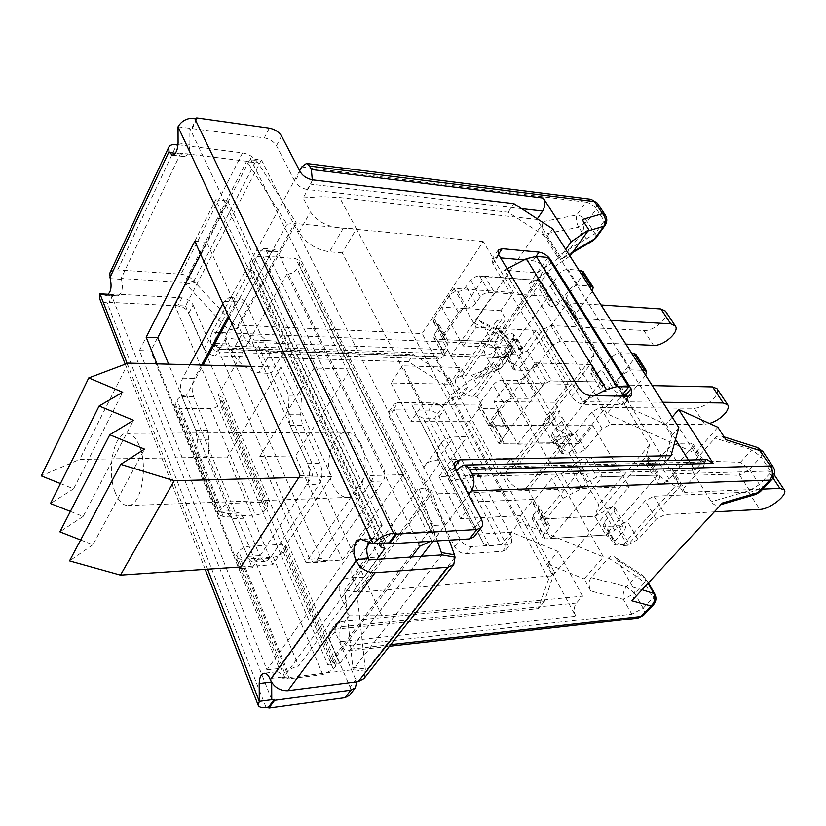 <?xml version="1.0" encoding="UTF-8"?>
<svg xmlns="http://www.w3.org/2000/svg" width="826" height="826" viewBox="0 0 826 826"><rect width="100%" height="100%" fill="white"/><g stroke="black" fill="none" stroke-linecap="round" stroke-linejoin="round"><path stroke-width="0.62" stroke-dasharray="4.13 3.1" d="M593.099 240.624L589.991 241.047L586.522 239.23L578.727 227.222C576.486 223.196 575.867 219.107 576.878 214.936C581.008 215.751 584.457 218.002 587.224 221.678L595.081 233.665L604.291 220.914L596.331 208.916L587.224 221.678L578.727 227.222L543.322 234.326C541.267 230.32 541.567 226.004 544.22 221.378L474.114 323.007C475.9 320.643 477.779 319.91 479.751 320.787L481.837 322.904L494.33 344.772C496.189 348.768 496.003 352.526 493.793 356.058L509.652 356.305L501.65 367.353L502.889 366.434L502.549 361.788C499.751 365.133 496.323 366.909 492.275 367.126C494.516 369.377 496.88 370.058 499.348 369.201L501.65 367.353L479.307 376.336L493.793 356.058M755.893 494.382C753.766 494.846 751.681 493.576 749.626 490.572L739.724 475.311L693.943 473.959C691.424 469.096 691.661 464.718 694.656 460.846L716.101 436.902L718.403 435.891L721.511 436.087L726.002 439.731M672.261 417.089L695.11 453.061L717.866 427.269M582.196 219.582C584.54 224.311 584.416 228.75 581.814 232.911L563.095 258.197C560.761 259.385 558.789 258.765 557.158 256.328L595.081 233.665L595.794 238.177M543.322 234.326L557.158 256.328M479.307 376.336L477.18 378.132C475.074 378.866 473.236 377.936 471.656 375.334L477.211 385.391L493.452 362.748L603.424 556.992L584.106 578.892L590.786 590.993C588.411 585.562 588.535 581.101 591.179 577.611L608.535 558.025C610.486 555.991 612.562 555.671 614.771 557.054L617.249 559.852L644.941 578.045L647.987 583.311M631.797 600.77C634.843 596.62 635.184 592.066 632.819 587.1L617.249 559.852M722.533 502.972L719.167 505.151C715.925 505.832 713.323 504.686 711.382 501.702L693.943 473.959M504.541 333.115L547.917 272.146L680.345 486.091L627.543 545.315L504.541 333.115L499.616 332.878L495.094 341.861L441.941 339.569L450.913 355.954L494.537 292.693L484.883 276.214L441.941 339.569M757.483 447.496L751.897 449.757L714.862 438.038M694.656 460.846L740.447 462.271L749.45 469.323L759.435 484.552L771.123 472.121L760.983 456.85L749.45 469.323L739.724 475.311L740.447 462.271L751.897 449.757L760.983 456.85L762.925 451.554M390.698 644.641L350.874 649.122L468.518 494.64M637.878 618.116L634.967 617.528L632.778 615.731L623.32 599.304C622.556 594.606 623.609 590.435 626.459 586.77L636.206 576.135L643.082 575.67L648.389 582.888M350.874 649.122L348.025 650.94C345.774 651.043 343.895 649.453 342.377 646.169L340.436 641.709C338.361 635.958 338.577 630.981 341.076 626.769L349.264 615.752L341.437 598.117C338.474 591.375 338.381 585.985 341.148 581.958C343.348 579.14 346.827 577.715 351.577 577.684L364.111 577.147L270.98 373.558L258.982 372.794C246.644 369.852 237.681 362.8 232.096 351.639L225.921 337.731L256.772 342.501L447.64 349.739L442.715 356.915L439.081 359.145L216.257 351.824L213.015 348.83L211.528 345.413C209.938 340.901 210.114 336.502 212.045 332.217L486.091 343.699L493.917 332.599L495.373 331.556L500.071 330.834L503.282 333.374L481.837 322.904M688.492 460.041L694.883 470.17L488.61 476.065L467.392 436.386L450.149 459.886L436.851 460.144C431.657 460.288 427.785 461.992 425.225 465.255C422.003 469.849 422.086 475.693 425.483 482.787L431.172 494.051L358.835 592.139L353.838 581.101C350.874 574.142 351.071 568.288 354.416 563.528C357.059 560.131 360.9 558.242 365.959 557.849L378.917 556.972L364.111 577.147L381.757 615.7L582.578 596.135L576.455 603.011C573.75 606.79 573.533 611.188 575.784 616.227L547.545 563.952L584.106 578.892M450.149 459.886L342.243 252.88L356.409 228.895L467.392 436.386L453.619 437.037C448.064 437.563 443.758 439.814 440.702 443.799C436.748 449.52 436.489 455.911 439.917 462.973L449.282 481.124L456.448 471.481M381.757 615.7L349.264 615.752M582.578 596.135L558.128 551.489L511.366 532.212L478.615 534.154L411.823 404.895L443.83 405.184L434.631 418.214L501.062 544.953L519.492 522.156L603.424 556.992M447.64 349.739L467.919 386.774L443.83 405.184L451.079 394.911L519.492 522.156M547.545 563.952L558.128 551.489M451.079 394.911L493.452 362.748M501.062 544.953L489.384 545.718L483.695 543.766L478.615 534.154M411.823 404.895L417.471 415.612L423.211 418.183L434.631 418.214M483.695 543.766L417.491 415.654L483.675 543.735M467.919 386.774L458.781 399.598L477.211 385.391M458.781 399.598L435.478 356.44L439.081 359.145M225.921 337.731L219.53 349.305L216.257 351.824M312.3 179.81L310.741 184.177L303.173 197.889L310.4 211.9C317.535 222.029 328.5 227.48 343.296 228.234L356.409 228.895L339.641 197.548L536.91 219.448L560.472 256.845L565.727 249.462M342.243 252.88L329.533 251.816C315.966 249.617 305.796 243.092 299.012 232.209L294.583 223.433L238.094 325.165L422.096 333.58L483.21 241.564L513.586 292.549L500.876 310.69L505.822 319.146L465.688 375.964L461.063 367.549L402.51 365.856L391.09 383.027L449.406 384.193L422.096 333.58M378.917 556.972L283.308 352.671L270.949 352.258C257.815 350.74 248.172 344.618 242.039 333.89L238.094 325.165M299.652 170.745L212.045 332.217M569.94 256.081L528.836 284.722L537.179 272.9L560.472 256.845M548.072 257.475L537.179 272.9L504.273 270.216L507.102 268.749M594.513 395.726L582.908 401.766L504.273 270.216M582.908 401.766L616.454 402.148L607.027 413.826L695.11 453.061M672.219 417.14L666.045 424.409L616.454 402.148L621.328 396.129M666.045 424.409L675.513 439.432M488.61 476.065C476.488 476.406 463.386 478.099 449.282 481.124M431.172 494.051L629.257 486.72L552.759 575.743L520.349 515.672L460.588 518.687L473.505 501.878L533.482 499.358L520.349 515.672M533.482 499.358L528.31 489.932L572.914 433.98L578.468 443.5L592.861 425.627L629.257 486.72M592.861 425.627L531.996 425.731L507.742 382.985L568.226 384.266L554.37 402.241L559.77 411.482L516.054 467.63L511.026 458.471L451.45 459.628L439.009 476.571L498.357 474.909L469.612 421.642L410.852 421.621L422.695 404.534L481.682 405.081L469.612 421.642M500.876 310.69L441.569 307.138L463.21 346.042L522.941 348.448L536.115 330.359L568.226 384.266M536.115 330.359L476.168 327.344L454.052 288.377L513.586 292.549M483.21 241.564L294.583 223.433M358.835 592.139L552.759 575.743M391.09 383.027L410.852 421.621M439.009 476.571L460.588 518.687M449.406 384.193L461.063 367.549M481.682 405.081L476.932 396.428L473.36 396.377C463.933 396.697 451.812 383.481 456.499 378.112L462.126 375.871L465.688 375.964M422.695 404.534L402.51 365.856M476.932 396.428L517.85 339.744L514.237 339.579C504.717 339.589 492.028 326.136 496.602 320.973L502.218 318.95L505.822 319.146M517.85 339.744L522.941 348.448M454.052 288.377L441.569 307.138M463.21 346.042L476.168 327.344M498.357 474.909L511.026 458.471M498.801 443.397L546.172 380.755L535.651 362.82L489.054 425.617L498.801 443.397L552.893 442.798L504.17 443.345L501.465 442.23L502.229 438.864L507.99 431.244L508.764 427.796L506.039 426.65L491.418 426.691L488.6 425.493L489.353 422.003L503.457 402.954L506.906 399.96L511.965 398.215L527.959 398.369L531.521 397.389L535.96 394.209L544.004 384.028L550.312 380.972L600.863 382.004L546.172 380.755M473.505 501.878L451.45 459.628M528.31 489.932L524.675 490.066C514.712 490.954 501.63 475.807 507.205 469.963L512.44 467.722L516.054 467.63M550.87 538.5L602.495 476.829L591.003 457.232L540.266 519.131L550.87 538.5L605.695 534.99L545.387 538.851L542.641 537.922L543.591 534.721L548.588 528.702L549.548 525.419L544.014 523.498L544.974 520.184L562.95 498.357L582.062 488.393L587.358 482.002L596.95 477.005L657.837 475.126L605.695 534.99L622.474 545.676L675.224 486.277L680.345 486.091M572.914 433.98L569.238 434.001C559.192 434.59 545.439 419.154 550.89 413.516L556.105 411.462L559.77 411.482M554.37 402.241L494.093 401.57L517.799 444.212L578.468 443.5M507.742 382.985L494.093 401.57M517.799 444.212L531.996 425.731M675.224 486.277L657.837 475.126L602.495 476.829M627.543 545.315L622.474 545.676M591.003 457.232L646.231 456.148L594.947 516.229L598.778 504.645L569.031 453.123L552.893 442.798L600.863 382.004L617.569 392.773L649.639 444.791L646.231 456.148L648.534 457.026L646.283 464.346C649.153 465.998 652.932 464.708 657.63 460.474L668.327 448.084L677.465 443.325L690.856 443.159L692.962 443.965L691.754 447.733L672.56 469.612L671.404 473.164L673.551 473.938L768.387 471.057L772.775 472.586C776.998 477.438 758.691 492.162 748.614 492.141L653.944 496.219L645.23 500.762L627.264 521.237L618.664 525.728L605.406 526.513L603.042 525.718L604.054 522.559L613.945 511.108L614.978 507.835C612.138 506.245 608.411 507.505 603.785 511.624L594.947 516.229L540.266 519.131M717.071 388.778C718.393 391.018 717.474 394.043 714.314 397.822C708.13 404.224 701.45 407.703 694.263 408.271L600.316 407.476L591.943 411.833L575.361 432.618L567.09 436.923L553.988 437.026L551.592 436.045L552.408 432.752L561.525 421.115L562.361 417.698C559.46 415.85 555.836 416.985 551.489 421.105L543.002 425.524L489.054 425.617M450.913 355.954L504.232 357.813L548.505 296.441L564.571 306.828L594.08 354.674L590.218 364.596L543.002 425.524L547.215 415.333L519.771 367.797L504.232 357.813L445.586 355.769L442.808 354.447L443.386 350.967L447.62 344.783L448.198 341.221L442.602 338.515L443.18 334.912L458.337 312.507L462.983 308.821L469.798 307.623L473.277 305.961L481.228 295.791L484.325 293.498L489.147 292.321L548.505 296.441L494.537 292.693M547.917 272.146L542.93 271.733L538.697 280.406L541.051 281.583L539.667 289.461C542.672 291.568 546.234 290.504 550.364 286.292L559.852 273.117L563.332 270.391L567.276 269.276L579.005 270.236M484.883 276.214L538.697 280.406L495.094 341.861L436.634 339.341L433.846 337.979L434.404 334.489L438.565 328.283L439.112 324.711L433.516 321.933L434.063 318.32L450.356 294.293L454.279 291.929L460.361 291.051L463.799 289.41L471.646 279.229L476.829 276.111L538.697 280.406L548.505 296.441L550.859 297.597L549.404 305.424C552.398 307.499 555.981 306.415 560.162 302.192L569.806 289.038L573.306 286.302L577.281 285.166L589.031 286.033M535.651 362.82L590.218 364.596L592.541 365.639L590.766 373.269C593.708 375.18 597.384 374.013 601.772 369.78L612.066 356.698L615.721 353.931L619.789 352.681L631.642 353.125M542.93 271.733L499.616 332.878M519.771 367.797L564.571 306.828M594.08 354.674L547.215 415.333M569.031 453.123L617.569 392.773M649.639 444.791L598.778 504.645M283.308 352.671L270.98 373.558L256.772 342.501M303.173 197.889L321.954 196.681L339.641 197.548M537.303 218.869L536.91 219.448M459.204 467.764L702.172 461.992L694.883 470.17M702.172 461.992L706.953 459.617M607.027 413.826L528.836 284.722M474.114 323.007L493.917 332.599C497.944 333.146 501.186 335.232 503.643 338.856L495.765 349.914L502.549 361.788L510.52 350.761L503.643 338.856L504.459 334.406L503.282 333.374L510.189 345.299C512.564 349.099 512.388 352.764 509.652 356.305L510.891 355.397C512.843 352.454 512.998 349.439 511.356 346.321L510.189 345.299L494.33 344.772M709.503 423.48L704.64 424.275L610.538 424.378L602.102 428.766L585.252 449.509L576.92 453.846L563.786 454.073L561.391 453.133L562.248 449.86L571.509 438.255L572.377 434.858L569.992 433.898L552.893 442.798L543.002 425.524L494.413 425.607L491.697 424.45L492.43 421.064L498.099 413.423L498.832 409.954L496.116 408.767L481.537 408.663L478.719 407.435L479.421 403.914L493.298 384.823L496.023 382.262L501.062 380.197L517.675 380.425L521.216 379.464L525.615 376.295L533.534 366.094L539.781 363.079L590.218 364.596L600.863 382.004L603.197 383.016L601.328 390.605C604.26 392.453 607.946 391.266 612.407 387.033L622.401 374.508L631.229 369.914L642.525 370.265M635.793 354.168L634.822 358.092L617.156 380.239L616.217 383.945L618.406 384.895L652.282 385.618M645.643 375.169L627.698 397.254L626.727 400.93L628.906 401.849L662.834 402.252M714.253 511.893L665.033 514.557L656.247 519.151L637.992 539.554L629.319 544.076L616.041 545.005L613.677 544.251L614.73 541.123L624.776 529.714L625.86 526.472C623.041 524.944 619.293 526.234 614.606 530.344L605.695 534.99L594.947 516.229L534.794 519.42L532.037 518.439L532.946 515.207L537.86 509.167L538.779 505.853L533.235 503.839L534.154 500.484L551.82 478.574L570.756 468.703L575.97 462.292L585.479 457.346L646.231 456.148L657.837 475.126L660.129 475.962L657.785 483.22C660.635 484.81 664.445 483.499 669.205 479.266L680.077 466.907L689.287 462.106L702.699 461.786L704.805 462.55L703.545 466.287L684.031 488.094L682.813 491.615L684.96 492.358L762.749 489.126M178.086 142.898L189.897 144.405C189.433 151.932 187.43 155.99 183.899 156.579L180.718 153.13L246.664 161.256L247.976 162.898L257.495 162.102L256.184 160.471C252.57 156.362 248.017 153.843 242.514 152.893L178.024 144.705M109.837 273.117C111.149 270.804 113.751 269.73 117.664 269.916L180.925 274.201C186.222 274.81 190.517 277.113 193.831 281.108L256.184 160.471L246.664 161.256L184.549 282.533L228.616 330.039L286.942 224.259L247.976 162.898M286.942 224.259L296.369 223.072L257.495 162.102M180.718 153.13L121.123 278.465L184.549 282.533L193.831 281.108L237.836 328.304L296.369 223.072M185.747 284.144L195.029 282.699M228.616 330.039L237.836 328.304M156.971 363.884L239.282 567.049M121.123 278.465L121.474 279.333C123.342 287.995 122.114 293.509 117.788 295.884L106.554 295.254M193.119 304.959L208.586 340.539C210.919 344.752 214.708 347.147 219.953 347.746L413.279 354.478L449.065 377.379L444.078 384.534L408.436 361.747L215.534 355.769C210.3 355.18 206.521 352.795 204.208 348.593L188.896 313.033L193.119 304.959C190.868 300.901 187.141 298.537 181.926 297.845L113.069 293.922L113.327 294.572L111.107 294.438L117.788 295.884M271.754 699.694L111.107 294.438L108.516 294.293M266.065 707.469L107.132 302.843C103.312 302.553 100.824 301.17 99.647 298.682M444.078 384.534L548.598 579.181L554.535 572.263L449.065 377.379M554.535 572.263L544.251 601.638L340.126 621.72L335.47 624.115L335.067 631.529L356.656 681.832M398.049 402.52L394.064 404.193L394.209 409.242L460.258 539.409C463.087 544.045 466.886 546.44 471.667 546.616L508.269 544.22L511.552 542.723L511.449 536.27L444.212 409.572C441.662 405.545 438.162 403.315 433.712 402.881L398.049 402.52L393.052 409.892L389.077 411.585L389.191 416.634L454.63 546.636C457.439 551.262 461.218 553.657 465.988 553.812L502.528 551.283L505.811 549.775L505.739 543.322L439.102 416.779C436.572 412.763 433.092 410.543 428.653 410.119L393.052 409.892M355.944 679.581L350.069 687.108L329.409 639.169L329.842 631.745L335.47 624.115M548.598 579.181L538.211 608.586L334.489 629.34L329.842 631.745M181.926 297.845L177.745 305.961C182.949 306.622 186.666 308.986 188.896 313.033M177.745 305.961L109.084 302.306L109.342 302.956L107.132 302.843M350.069 687.108C351.36 690.319 351.164 693.055 349.46 695.316M544.251 601.638L538.211 608.586M408.436 361.747L413.279 354.478M113.069 293.922L109.084 302.306M113.327 294.572L109.342 302.956M369.108 559.925L282.864 678.291L282.368 677.052C280.788 673.397 278.858 671.631 276.576 671.745C273.499 672.57 271.868 675.988 271.671 681.987L271.671 682.441M189.897 144.405L189.835 128.402L386.434 543.012L373.362 538.315L368.633 541.959M200.594 254.16L206.727 242.214L312.817 475.208L252.24 567.772L168.638 364.194M449.23 540.163L431.523 490.314L356.811 591.829L365.557 671.259L363.936 678.642M437.295 540.896L418.906 487.867L344.69 589.96L353.043 669.669L441.9 554.907M431.523 490.314L418.906 487.867M352.64 667.367L365.133 668.967M356.811 591.829L344.69 589.96M282.864 678.291L353.043 669.669L365.557 671.259L455.023 557.168M178.034 126.801L264.31 137.87C269.813 138.985 273.86 141.607 276.473 145.727L294.954 181.534L300.22 171.839M196.991 118.583L192.179 128.711M455.312 469.302L448.311 478.75L447.764 477.542L447.176 474.103L447.899 471.739L452.875 469.282L454.445 467.155M312.641 179.861L307.313 189.505L508.155 212.241L546.729 237.299L671.672 435.829L663.722 464.119L458.172 469.147M455.271 469.22L452.875 469.282M307.313 189.505C301.789 188.483 297.67 185.829 294.954 181.534M474.052 536.828C475.662 534.67 475.652 531.923 474.021 528.578L448.311 478.75M623.558 396.16L624.828 403.511L621.575 404.74L583.992 404.358C579.036 403.831 574.906 401.168 571.592 396.387L492.802 263.721L492.265 258.806L496.24 257.505L500.587 257.888M524.066 259.953L533.018 260.748C537.623 261.532 541.402 263.979 544.355 268.089L622.577 394.58M191.869 128.061L196.412 118.5M508.155 212.241L513.896 203.64M546.729 237.299L552.635 228.833M671.672 435.829L678.807 427.517M663.722 464.119L666.84 460.526M252.24 567.772L239.922 568.618M300.117 475.528L312.817 475.208M194.781 241.223L206.727 242.214M503.251 337.617L499.554 340.704L495.094 341.861L504.232 357.813L512.45 353.538L503.251 337.617C507.34 333.508 510.86 332.486 513.813 334.54L523.075 350.389C520.122 348.376 516.58 349.429 512.45 353.538M665.446 311.113C670.237 316.947 653.893 331.556 643.867 330.503L550.797 325.537L542.744 329.719L527.38 350.709L519.42 354.839L506.483 354.364L504.066 353.239L504.717 349.821L513.163 338.071L513.813 334.54M583.156 271.506L582.402 275.543L566.068 297.856L565.335 301.676L567.534 302.76L601.07 304.99M592.376 291.299L575.805 313.56L575.03 317.36L577.24 318.413L610.837 320.374M625.922 344.122L560.245 341.159L552.129 345.382L536.539 366.341L528.516 370.502L515.548 370.141L513.132 369.036L513.813 365.639L522.383 353.91L523.075 350.389M433.299 525.47L327.984 665.157L174.895 305.455L185.509 306.023L261.408 159.903L250.319 158.52L433.299 525.47L445.39 524.83L432.948 541.154M174.895 305.455L250.319 158.52M261.408 159.903L445.39 524.83M327.984 665.157L339.589 663.774L185.509 306.023M421.405 556.321L339.589 663.774M214.75 341.055L215.854 332.95L260.593 250.856L263.762 248.481L266.292 250.681L371.906 469.127C373.662 473.556 373.476 477.645 371.37 481.372L316.131 560.978L313.694 562.589L309.812 559.254L215.214 342.873M260.593 250.856L271.754 251.765L226.747 333.405L220.542 333.146M271.754 251.765L274.955 249.411L277.495 251.6L266.292 250.681M371.906 469.127L383.718 468.858L277.495 251.6M383.718 468.858C385.474 473.257 385.288 477.314 383.181 481.021L371.37 481.372M316.131 560.978L327.654 560.193L383.181 481.021M327.654 560.193L325.207 561.804L321.304 558.49L309.812 559.254M215.441 343.461L226.334 343.864L321.304 558.49M226.334 343.864C225.054 340.291 225.188 336.801 226.747 333.405M369.294 526.307L266.953 669.886L139.439 350.575L150.755 350.947L227.656 200.966L215.782 199.737L369.294 526.307L382.18 525.635L370.017 542.506M139.439 350.575L215.782 199.737M227.656 200.966L382.18 525.635M266.953 669.886L279.24 668.44L150.755 350.947M367.085 546.564L279.24 668.44M222.875 303.72L224.114 301.418L229.215 297.505L233.779 301.635L249.256 335.614L254.16 340.033L263.494 340.601L289.048 396.026L288.274 414.724L290.122 425.349L307.551 463.634C310.359 471.223 310.07 478.202 306.673 484.604L257.753 559.336L253.788 562.114C251.3 562.134 249.225 560.235 247.573 556.414L232.116 518.78L227.429 513.555L218.756 511.397L196.619 456.902L197.28 439.928L195.762 430.253L181.957 396.635C179.81 390.202 180.047 384.059 182.66 378.205L189.918 364.751M196.619 456.902L208.389 456.716L209.05 439.835L207.522 430.212L193.604 396.769C191.446 390.378 191.673 384.266 194.306 378.432L182.66 378.205M218.756 511.397L230.691 510.902L208.389 456.716M224.114 301.418L236.06 302.089L228.42 316.059M201.627 365.061L194.306 378.432M236.06 302.089L241.202 298.207L245.797 302.316L233.779 301.635M254.16 340.033L266.313 340.508L261.377 336.11L245.797 302.316M266.313 340.508L275.708 341.076L301.449 396.191L300.674 414.776L302.522 425.338L320.075 463.386C322.904 470.923 322.605 477.862 319.187 484.222L306.673 484.604M257.753 559.336L269.968 558.541L319.187 484.222M269.968 558.541L265.972 561.308C263.463 561.329 261.377 559.439 259.715 555.64L247.573 556.414M227.429 513.555L239.426 513.039L244.145 518.232L259.715 555.64M239.426 513.039L230.691 510.902M263.494 340.601L275.708 341.076M289.048 396.026L301.449 396.191M298.888 477.428L331.587 476.561L272.766 564.767L241.006 566.925M251.042 366.372L280.871 367.167L331.587 476.561M60.432 483.561L73.586 488.827L122.723 392.247M73.586 488.827L50.479 503.53M70.386 511.408L83.116 516.446L133.482 420.31M83.116 516.446L59.885 531.851M80.628 539.977L92.873 544.768L144.529 449.117M92.873 544.768L69.529 560.906M272.766 564.767L227.491 457.005L79.709 459.401L41.3 475.9M384.906 548.464L254.181 271.733L229.091 317.545M376.893 559.388L298.599 666.117L249.091 546.306C244.579 546.853 241.14 548.64 238.797 551.654L236.701 554.927L236.226 557.695L240.696 559.357L273.282 557.261C277.629 556.703 280.985 554.958 283.328 552.026L285.476 548.825L286.013 545.945L281.821 544.386L263.742 502.115L267.913 503.808L267.438 506.741L265.373 509.983C263.091 512.925 259.798 514.639 255.502 515.104L223.257 516.518L218.797 514.722L219.22 511.903L221.244 508.599C223.516 505.564 226.882 503.819 231.352 503.344L249.091 546.306L281.821 544.386L332.217 662.153L411.658 556.992M186.614 395.076C182.288 395.334 179.077 396.996 176.991 400.063L175.164 403.418L174.854 406.361L179.273 408.488L210.62 408.684C214.791 408.416 217.93 406.795 220.026 403.811L221.905 400.517L222.246 397.461L218.105 395.468L263.742 502.115L231.352 503.344L186.614 395.076L203.031 365.102M280.871 367.167L227.491 457.005M419.773 546.244L286.911 274.067C291.279 274.015 294.665 272.27 297.071 268.811L299.26 264.96L299.631 260.789L295.667 258.61L262.792 256.008C258.249 256.029 254.769 257.826 252.374 261.388L250.237 265.332L249.917 269.379L254.181 271.733M381.375 543.312L384.162 539.481C387.167 535.981 391.121 533.926 396.015 533.307L431.027 531.335L435.013 532.76L434.115 536.528L430.346 541.319M332.217 662.153L336.419 663.319L335.717 666.024L333.353 669.132L322.79 674.646L289.317 678.776L284.815 677.537L285.455 674.945L287.758 671.775C290.329 668.823 293.932 666.933 298.599 666.117M286.911 274.067L218.105 395.468M314.097 368.045L365.66 475.652L305.919 562.516L259.787 456.489L314.097 368.045L350.792 369.026L295.532 455.911L342.542 560.028L305.919 562.516M342.542 560.028L403.243 474.661L350.792 369.026M403.243 474.661L365.66 475.652M259.787 456.489L295.532 455.911M360.714 443.861C356.873 436.283 352.144 432.421 346.538 432.256C331.649 431.358 323.08 465.596 332.95 485.223C336.832 493.277 341.768 497.324 347.736 497.397C362.346 498.15 370.988 463.314 360.714 443.861M114.99 491.945C106.399 470.149 113.967 432.328 127.049 433.32C131.984 433.505 136.135 437.801 139.501 446.226C148.525 467.867 140.802 506.545 127.947 505.553C122.702 505.429 118.376 500.886 114.99 491.945M128.164 363.12L79.709 459.401M597.281 203.072L596.331 208.916C593.522 205.23 590.053 202.969 585.913 202.122L576.878 214.936L544.22 221.378M301.717 166.935L585.913 202.122L591.117 199.283M605.055 225.405L604.291 220.914L605.293 215.09M760.343 491.676C761.675 490.055 761.376 487.681 759.435 484.552L749.626 490.572L711.382 501.702M643.433 615.36C644.899 613.625 644.807 611.24 643.175 608.184L653.108 597.621C654.77 600.678 654.873 603.073 653.418 604.797M342.377 646.169L631.714 614.183L643.175 608.184L634.709 593.347L623.32 599.304L590.786 590.993M654.657 593.698L653.108 597.621L644.517 582.743L634.709 593.347L626.459 586.77L591.179 577.611M608.535 558.025L636.206 576.135L644.517 582.743L646.015 578.789L643.082 575.67L614.771 557.054M632.819 587.1L642.05 589.712M340.436 641.709L575.784 616.227M353.838 581.101L341.437 598.117M439.917 462.973L425.483 482.787M576.455 603.011L341.076 626.769M489.384 545.718L423.211 418.183M435.478 356.44L213.015 348.83M219.53 349.305L442.715 356.915M299.012 232.209L310.4 211.9M232.096 351.639L242.039 333.89M587.916 231.043L581.814 232.911M573.296 251.434L565.18 256.184M436.851 460.144L453.619 437.037M514.237 339.579L473.36 396.377M462.126 375.871L502.218 318.95M569.238 434.001L524.675 490.066M512.44 467.722L556.105 411.462M351.577 577.684L365.959 557.849M270.949 352.258L258.982 372.794M343.296 228.234L329.533 251.816M521.547 208.617L310.741 184.177M772.114 479.225C773.425 477.624 773.105 475.249 771.123 472.121L773.136 466.866M471.656 375.334L492.275 367.126L485.554 355.211C483.737 351.256 483.922 347.426 486.091 343.699C490.107 344.215 493.329 346.28 495.765 349.914C492.998 353.249 489.591 355.015 485.554 355.211L211.528 345.413M479.741 320.798L501.01 331.195L504.459 334.406L511.356 346.321L510.52 350.761L510.891 355.397L502.889 366.434L499.348 369.201L477.18 378.122M492.43 421.064L502.229 438.864M498.099 413.423L507.99 431.244M504.17 443.345L494.413 425.607M628.906 401.849L618.406 384.895M617.156 380.239L627.698 397.254M561.525 421.115L571.509 438.255M561.443 438.348L551.489 421.105M552.408 432.752L562.248 449.86M563.786 454.073L553.988 437.026M567.09 436.923L576.92 453.846M585.252 449.509L575.361 432.618M602.102 428.766L591.943 411.833M600.316 407.476L610.538 424.378M694.263 408.271L704.64 424.275M506.039 426.65L496.116 408.767M491.418 426.691L481.537 408.663M479.421 403.914L489.353 422.003M503.457 402.954L493.298 384.823M502.384 380.105L512.616 398.194M517.045 380.435L527.329 398.39M536.404 393.672L526.048 375.758M542.486 385.618L532.037 367.694M541.082 362.996L551.613 380.879M591.653 369.48L602.257 386.826M612.407 387.033L601.772 369.78M622.401 374.508L611.612 357.235M620.367 352.681L631.229 369.914M634.822 358.092L645.664 375.149M562.95 498.357L551.82 478.574M534.154 500.484L544.974 520.184M561.288 473.639L572.501 493.37M532.946 515.207L543.591 534.721M537.86 509.167L548.588 528.702M545.387 538.851L534.794 519.42M582.062 488.393L570.756 468.703M587.358 482.002L575.97 462.292M585.479 457.346L596.95 477.005M647.408 460.701L658.952 479.607M669.205 479.266L657.63 460.474M680.077 466.907L668.327 448.084M677.465 443.325L689.287 462.106M702.699 461.786L690.856 443.159M691.754 447.733L703.545 466.287M672.56 469.612L684.031 488.094M684.96 492.358L673.551 473.938M773.043 478.078L768.387 471.057M748.614 492.141L759.817 509.425M653.944 496.219L665.033 514.557M656.247 519.151L645.23 500.762M637.992 539.554L627.264 521.237M618.664 525.728L629.319 544.076M616.041 545.005L605.406 526.513M604.054 522.559L614.73 541.123M613.945 511.108L624.776 529.714M614.606 530.344L603.785 511.624M546.791 524.469L536.012 504.851M242.514 152.893L180.925 274.201M117.664 269.916L176.743 144.55M127.173 363.492L207.615 569.197M181.121 153.987L175.319 153.275M110.209 278.61L121.474 279.333M117.488 295.842L106.853 295.243M335.067 631.529L329.409 639.169M334.489 629.34L340.126 621.72M219.953 347.746L215.534 355.769M204.208 348.593L208.586 340.539M502.528 551.283L508.269 544.22M471.667 546.616L465.988 553.812M511.449 536.27L505.739 543.322M439.102 416.779L444.212 409.572M433.712 402.881L428.653 410.119M394.209 409.242L389.191 416.634M454.63 546.636L460.258 539.409M282.368 677.052L269.834 678.59M375.241 538.635L362.16 539.399M481.331 519.224L474.021 528.578M269.328 128.133L264.31 137.87M276.473 145.727L281.542 136.032M536.064 256.38L533.018 260.748M496.24 257.505L498.439 254.253M544.355 268.089L549.848 260.324M624.952 396.181L624.167 397.151M621.575 404.74L628.483 396.232M590.858 395.664L583.992 404.358M571.592 396.387L578.396 387.652M498.79 254.883L492.802 263.721M458.337 312.507L448.983 295.884M434.063 318.32L443.18 334.912M457.676 291.371L467.113 307.964M434.404 334.489L443.386 350.967M438.565 328.283L447.62 344.783M445.586 355.769L436.634 339.341M475.879 303.421L466.38 286.87M480.35 296.885L470.768 280.324M479.503 275.801L489.147 292.321M540.359 285.538L550.137 301.531M560.162 302.192L550.364 286.292M569.382 289.575L559.439 273.654M567.854 269.286L577.859 285.176M582.402 275.543L592.387 291.279M566.068 297.856L575.805 313.56M577.24 318.413L567.534 302.76M643.867 330.503L653.5 345.361M550.797 325.537L560.245 341.159M552.129 345.382L542.744 329.719M536.539 366.341L527.38 350.709M519.42 354.839L528.516 370.502M515.548 370.141L506.483 354.364M504.717 349.821L513.813 365.639M513.163 338.071L522.383 353.91M445.41 339.878L436.324 323.327M219.117 333.084L215.854 332.95M209.05 439.835L197.28 439.928M181.957 396.635L193.604 396.769M195.762 430.253L207.522 430.212M261.377 336.11L249.256 335.614M300.674 414.776L288.274 414.724M290.122 425.349L302.522 425.338M307.551 463.634L320.075 463.386M244.145 518.232L232.116 518.78M250.237 265.332L381.395 543.281M431.296 540.245L297.071 268.811M299.26 264.96L434.115 536.528M431.027 531.335L295.667 258.61M262.792 256.008L396.015 533.307M384.162 539.481L252.374 261.388M221.244 508.599L176.991 400.063M223.257 516.518L179.273 408.488M175.164 403.418L219.22 511.903M210.62 408.684L255.502 515.104M265.373 509.983L220.026 403.811M221.905 400.517L267.438 506.741M285.476 548.825L335.717 666.024M333.353 669.132L283.328 552.026M273.282 557.261L322.79 674.646M289.317 678.776L240.696 559.357M236.701 554.927L285.455 674.945M287.758 671.775L238.797 551.654M721.521 436.076L724.165 436.913M719.167 505.14L721.026 504.593M563.095 258.187L572.325 252.777M440.692 443.799L425.225 465.255M456.499 378.112L496.602 320.973M507.205 469.963L550.89 413.516M354.416 563.528L341.138 581.958M348.025 650.94L389.438 646.242M491.697 424.45L501.465 442.23M626.727 400.93L616.217 383.945M562.361 417.698L572.377 434.858M551.592 436.045L561.391 453.133M508.764 427.796L498.832 409.954M478.719 407.435L488.6 425.493M592.541 365.639L603.197 383.016M590.766 373.269L601.328 390.605M532.037 518.439L542.641 537.922M648.534 457.026L660.129 475.962M646.283 464.346L657.785 483.22M692.962 443.965L704.805 462.55M682.813 491.615L671.404 473.164M772.775 472.586L774.458 475.115M603.042 525.718L613.677 544.251M614.978 507.835L625.86 526.472M549.548 525.419L538.779 505.853M533.235 503.839L544.014 523.498M183.899 156.579L172.138 155.143M205.199 569.362L125.211 364.225M505.811 549.775L511.552 542.723M389.077 411.585L394.064 404.193M276.576 671.745L264.072 673.242M373.362 538.315L360.291 539.079M455.136 461.899L448.167 471.336M631.735 395.035L624.828 403.511M498.223 249.989L492.265 258.806M433.846 337.979L442.808 354.447M541.051 281.583L550.859 297.597M539.667 289.461L549.404 305.424M575.03 317.36L565.335 301.676M504.066 353.239L513.132 369.036M448.198 341.221L439.112 324.711M433.516 321.933L442.602 338.515M263.762 248.481L274.955 249.411M313.694 562.589L325.207 561.804M229.215 297.505L241.202 298.207M253.788 562.114L265.972 561.308M249.917 269.379L378.948 543.467M435.013 532.76L299.631 260.789M218.797 514.722L174.854 406.361M267.913 503.808L222.246 397.461M336.419 663.319L286.013 545.945M284.815 677.537L236.226 557.695M127.049 433.32L346.538 432.256M127.947 505.553L347.736 497.397"/><path stroke-width="1.24" d="M587.916 231.043L603.868 226.179L593.099 240.624L595.794 238.177L605.055 225.405L603.868 226.179C606.367 221.864 605.923 217.682 602.546 213.635L582.196 219.582L588.845 229.752L569.981 256.05L672.261 417.089M762.925 451.554L773.136 466.866L770.513 465.947L757.514 447.506L762.925 451.554L726.002 439.731L717.866 427.269L678.693 409.52L713.199 463.407L469.684 469.436L472.131 474.083C474.764 480.195 474.506 485.812 471.336 490.933L468.518 494.64M647.987 583.311L653.593 592.985C655.834 597.921 654.956 602.226 650.971 605.902L631.797 600.77L722.533 502.972L757.938 492.616L755.893 494.382L760.343 491.676L757.938 492.616L769.708 480.154L471.336 490.933M757.514 447.506L724.165 436.913M456.448 471.481L459.204 467.764L463.758 465.069L467.01 466.184L469.684 469.436M299.652 170.745L301.717 166.935L306.436 163.476L309.533 166.057L311.35 169.506L312.3 179.81M588.845 229.752L571.241 241.719L543.291 198.064C545.428 202.256 545.212 206.593 542.651 211.064L537.303 218.869M565.727 249.462L571.241 241.719M675.513 439.432L688.492 460.041M463.758 465.069L706.953 459.617L713.199 463.407M678.693 409.52L672.219 417.14M621.328 396.129L628.782 386.898L548.072 257.475L536.26 256.401L616.764 386.651L606.429 389.531L594.513 395.726M628.782 386.898L616.764 386.651M507.102 268.749L526.358 258.765L536.26 256.401M652.282 385.618L712.58 386.919L717.071 388.778L727.696 404.761C728.997 406.981 728.036 409.975 724.836 413.743C720.592 418.317 715.481 421.559 709.503 423.48M631.642 353.125L635.793 354.168L646.675 371.256L645.643 375.169M662.834 402.252L723.225 402.964L727.696 404.761M642.525 370.265L646.675 371.256M762.749 489.126L779.899 488.414L784.266 489.87C788.407 494.609 769.894 509.332 759.817 509.425L714.253 511.893M178.024 144.705L176.743 144.55C172.675 144.106 170.022 144.984 168.762 147.162L168.989 151.685L172.138 155.143C175.649 154.555 177.631 150.466 178.086 142.898L178.034 126.801C181.648 120.73 187.182 117.881 194.647 118.263L393.579 533.245C385.164 534.298 378.401 537.819 373.29 543.807L360.291 539.079C353.951 542.001 352.341 548.825 355.469 559.532L356.058 560.823C360.435 568.567 366.765 572.542 375.045 572.738L448.012 567.235L453.763 564.519L455.023 557.168L454.445 554.835L441.342 552.573L437.295 540.896M108.516 294.293L99.936 293.808L106.554 295.254C110.839 292.869 112.057 287.314 110.209 278.61L109.837 273.117L168.762 147.162M453.763 564.519L363.936 678.642L358.247 681.626L287.892 690.712C279.973 690.928 274.118 687.294 270.329 679.829L269.834 678.59C268.264 674.904 266.344 673.118 264.072 673.242C261.026 674.057 259.395 677.496 259.199 683.536L259.281 701.346L258.27 705.466C259.23 707.304 261.832 707.975 266.065 707.469L268.533 707.128L274.232 699.374L274.604 700.314L350.874 690.175L355.376 687.8L349.46 695.316L344.969 697.702L350.874 690.175M239.282 567.049L239.922 568.618L300.117 475.528L194.781 241.223L146.181 337.245L156.971 363.884M125.211 364.225L99.647 298.682L99.936 293.808L127.173 363.492M207.615 569.197L259.281 701.346L274.232 699.374M356.656 681.832L355.376 687.8M268.533 707.128L268.904 708.068L274.604 700.314M268.904 708.068L344.969 697.702M271.671 682.441L271.754 699.694M455.023 557.168L441.9 554.907L369.108 559.925L368.52 558.644C366.186 552.759 366.217 547.194 368.633 541.959M168.638 364.194L157.756 337.689L200.594 254.16M441.9 554.907L441.342 552.573M454.445 554.835L449.23 540.163M389.5 543.828L396.666 534.081L476.86 529.528L481.413 527.463L474.052 536.828L469.498 538.913L389.5 543.828L389.036 542.847L373.29 543.807L178.034 126.801M481.413 527.463C483.014 525.315 482.993 522.569 481.331 519.224L455.012 468.703L454.145 465.193L455.136 461.899L459.845 459.865L671.011 455.715L678.807 427.517L552.635 228.833L513.896 203.64L312.641 179.861C307.107 178.808 302.956 176.134 300.22 171.839L281.542 136.032C278.92 131.912 274.841 129.279 269.328 128.133L196.681 117.932L196.991 118.583L194.647 118.263M458.172 469.147L455.271 469.22M500.587 257.888L524.066 259.953M622.577 394.58L623.558 396.16M389.036 542.847L396.191 533.1L396.666 534.081M393.579 533.245L396.191 533.1M539.037 252.136L502.198 248.698L498.223 249.989L498.79 254.883L578.396 387.652C581.731 392.443 585.892 395.117 590.858 395.664L628.483 396.232L631.735 395.035L631.033 388.674L550.415 259.519C547.452 255.41 543.653 252.942 539.037 252.136L536.064 256.38M196.412 118.5L196.681 117.932M666.84 460.526L671.011 455.715M146.181 337.245L157.756 337.689M601.07 304.99L660.893 308.976L665.446 311.113L675.307 325.95C680.056 331.701 663.526 346.321 653.5 345.361L625.922 344.122M579.005 270.236L583.156 271.506L593.182 287.252L592.376 291.299M589.031 286.033L593.182 287.252M610.837 320.374L670.764 323.854L675.307 325.95M432.948 541.154L421.405 556.321M215.214 342.873L214.75 341.055M370.017 542.506L367.085 546.564M189.918 364.751L222.875 303.72M228.42 316.059L201.627 365.061M241.006 566.925L120.472 575.123L174.224 480.742L298.888 477.428M174.224 480.742L120.73 464.357L144.529 449.117L109.786 434.775L133.482 420.31L99.13 405.979L122.723 392.247L88.743 377.936L128.164 363.12L251.042 366.372M88.743 377.936L41.3 475.9L60.432 483.561M99.13 405.979L50.479 503.53L70.386 511.408M80.628 539.977L59.885 531.851L109.786 434.775M120.472 575.123L69.529 560.906L120.73 464.357M378.948 543.467L380.579 546.926L384.906 548.464L376.893 559.388M203.031 365.102L229.091 317.545M380.579 546.926L381.375 543.312M430.346 541.319L419.773 546.244L411.658 556.992M591.117 199.283L597.281 203.072L591.117 199.283L306.436 163.476M309.533 166.057L594.534 201.596L602.546 213.635L605.293 215.09L597.281 203.072M595.794 238.177L573.296 251.434M390.698 644.641L640.986 616.485L650.971 605.902L653.418 604.797C656.278 601.411 656.691 597.714 654.657 593.698L642.05 589.712M389.438 646.242L637.878 618.116L643.433 615.36L653.418 604.797M311.35 169.506L543.291 198.064M542.651 211.064L521.547 208.617M760.343 491.676L772.114 479.225L769.708 480.154C773.033 475.817 773.301 471.078 770.513 465.947L472.131 474.083M606.429 389.531L526.358 258.765M723.225 402.964L712.58 386.919M644.528 370.316L633.645 353.208M779.899 488.414L773.043 478.078M168.989 151.685L109.868 277.743M270.329 679.829L356.058 560.823M175.319 153.275L169.382 152.552M106.853 295.243L106.255 295.212M259.199 683.536L271.413 682.018M375.045 572.738L287.892 690.712M358.247 681.626L448.012 567.235M355.469 559.532L368.52 558.644M454.445 467.155L459.845 459.865M469.498 538.913L476.86 529.528M498.439 254.253L502.198 248.698M549.848 260.324L550.415 259.519M631.033 388.674L624.952 396.181M591.013 286.188L580.977 270.412M670.764 323.854L660.893 308.976M220.542 333.146L219.117 333.084M605.055 225.405C607.286 221.987 607.368 218.549 605.293 215.09M721.026 504.593L755.893 494.382M637.878 618.116L643.433 615.36M648.389 582.888L654.657 593.698M572.325 252.777L593.099 240.624M772.114 479.225C775.335 475.363 775.676 471.243 773.136 466.866M774.458 475.115L784.266 489.87M258.27 705.466L205.199 569.362"/></g></svg>
